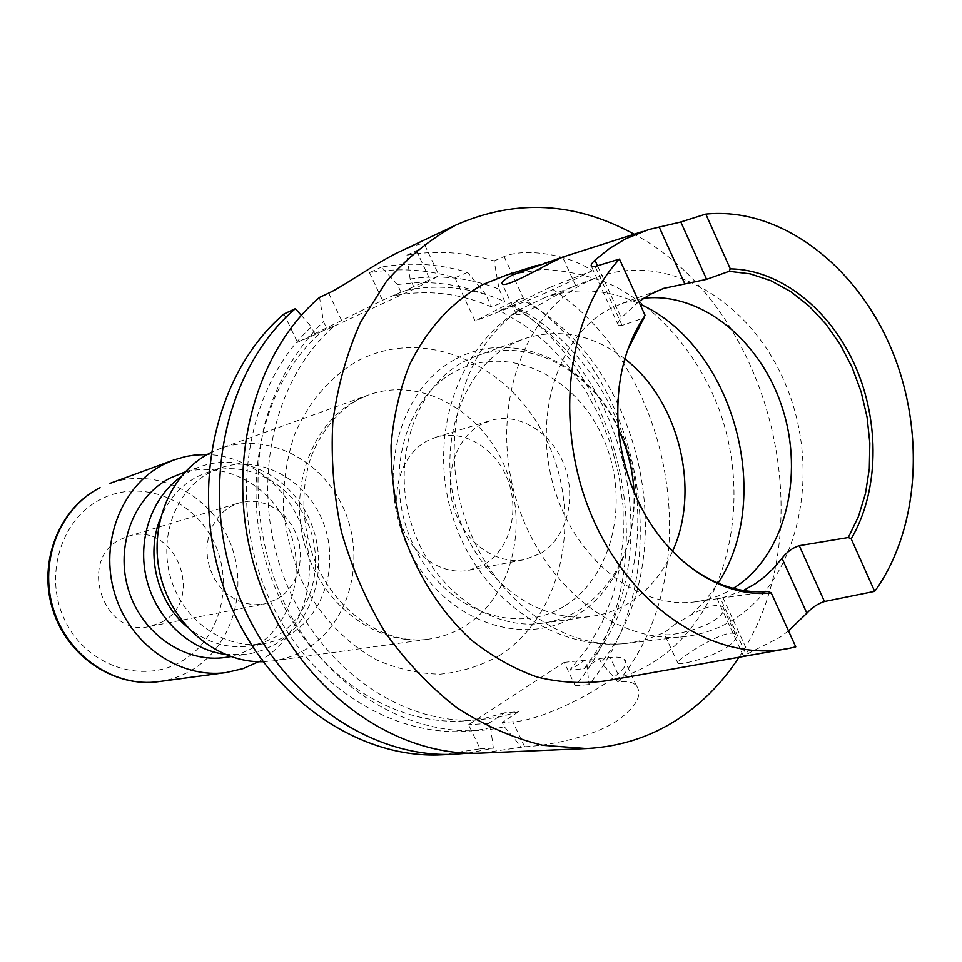 <?xml version="1.0" encoding="UTF-8"?>
<svg xmlns="http://www.w3.org/2000/svg" width="962" height="962" viewBox="0 0 962 962"><rect width="100%" height="100%" fill="white"/><g stroke="black" fill="none" stroke-linecap="round" stroke-linejoin="round"><path stroke-width="0.72" stroke-dasharray="4.81 3.61" d="M276.948 599.254L284.932 593.362L291.522 585.702L296.44 576.623L299.483 566.534L300.529 555.856L299.531 545.069L296.549 534.619L291.69 524.963L285.185 516.522L277.284 509.656L268.338 504.689L258.73 501.827L248.869 501.214L239.201 502.91L231.505 506.096L223.605 511.543L216.931 518.746L211.796 527.392L208.405 537.133L206.926 547.558L207.431 558.225L209.896 568.662L214.213 578.439L220.19 587.121L227.585 594.36L236.051 599.843L245.25 603.354L254.774 604.749L264.237 603.992L276.948 599.254M161.796 622.065C206.349 599.747 174.928 519.997 127.814 536.411L120.743 539.309C77.044 559.439 103.716 638.167 150.096 626.358L161.796 622.065M262.758 661.724L273.1 660.894C284.776 659.223 295.671 655.387 305.784 649.398C349.17 623.761 366.017 561.135 344.685 510.93C323.857 460.485 268.037 431.168 220.478 448.448L210.943 452.549M210.329 472.222C175.673 489.947 157.828 537.71 171.272 579.858C184.391 622.113 225.95 650.047 264.045 643.722L277.236 640.355L289.562 634.583C325.421 613.696 339.79 562.229 322.486 520.634C305.603 478.86 259.788 454.329 220.49 467.869L210.329 472.222M186.784 626.599C206.133 642.676 227.297 649.109 250.276 645.899L263.347 642.556L275.565 636.856C311.111 616.221 325.397 565.391 308.297 524.35C291.606 483.116 246.224 458.958 207.299 472.378L197.234 476.683C180.279 485.738 167.917 499.867 160.149 519.071M224.699 654.268L247.318 654.136L251.551 653.39L263.865 649.771L275.433 644.179C313.985 621.692 329.317 566.534 310.63 522.138C292.4 477.549 243.049 451.575 200.83 466.462L190.632 470.863L180.772 476.911M225.938 657.347L240.26 653.775L253.643 647.57C291.654 625.516 306.866 571.44 288.516 527.958C270.599 484.295 222.006 458.934 180.423 473.605M258.562 661.712L260.137 660.81C299.002 637.902 317.857 585.93 305.748 539.057C293.831 492.147 252.321 455.735 207.239 454.521M410.113 278.968C440.247 274.447 469.889 277.826 499.05 289.117L494.155 260.894C465.283 252.044 436.195 250.132 406.89 255.158L410.113 278.968L413.684 286.58L439.105 275.733L416.63 287.782L327.188 329.389L323.472 321.585L319.54 297.39M545.081 297.498L521.524 308.586L516.666 312.301L516.414 314.442C519.468 317.388 547.113 300.096 564.081 290.897L573.52 286.448L545.081 297.498C576.659 286.868 608.261 289.045 639.922 304.04M674.29 624.723L691.233 614.802C706.866 606.18 717.411 603.523 722.871 606.842C725.372 609.956 722.799 614.297 715.139 619.865C699.338 630.567 667.171 636.495 664.55 634.403L664.826 632.347L674.29 624.723M727.512 646.813C735.136 641.221 737.806 637.084 735.509 634.415C730.747 628.799 703.27 643.061 687.83 654.016C679.857 659.307 676.575 662.433 677.969 663.395C680.411 665.283 711.808 657.647 727.512 646.813M737.301 617.087C800.624 574.122 820.887 470.274 786.375 386.327C752.609 302.044 667.905 250.06 596.488 277.573L584.439 283.032C522.45 314.49 489.947 409.331 515.476 497.077C540.44 585.004 617.291 645.358 685.401 636.507C704.232 634.198 721.524 627.729 737.301 617.087M643.746 298.256L622.426 303.258L609.571 309.006C558.164 335.858 532.214 415.404 554.16 488.059C575.625 560.87 639.826 610.257 696.344 601.683C709.535 599.783 721.825 595.346 733.224 588.359M624.807 358.862C592.544 334.247 558.79 327.621 523.544 338.985L511.195 344.468C461.796 370.033 436.556 444.155 456.998 511.423C476.972 578.859 537.926 624.446 592.219 616.245C606.06 614.249 618.879 609.463 630.687 601.863C648.869 589.862 662.806 573.039 672.498 551.394M618.626 429.665C592.159 370.659 529.088 336.135 476.551 355.952L464.454 361.303C416.113 386.231 391.281 457.756 410.99 522.486C430.267 587.373 489.598 631.168 542.748 623.172C556.289 621.224 568.843 616.57 580.435 609.211C617.388 583.032 635.233 543.855 633.982 491.666M541.053 553.258C566.774 537.71 576.911 498.124 564.237 465.259C551.839 432.263 518.71 411.784 490.211 420.622L480.76 424.627C455.387 438.383 443.302 476.358 454.353 509.74C465.139 543.217 496.705 565.187 524.639 559.607L541.053 553.258M484.776 564.141C509.884 549.17 519.925 511.183 507.708 479.713C495.767 448.124 463.576 428.667 435.834 437.265L426.635 441.149C401.912 454.449 390.043 490.848 400.637 522.763C410.99 554.761 441.582 575.685 468.783 570.274L484.776 564.141M606.866 680.711C625.096 676.995 641.955 669.937 657.455 659.523C729.208 611.026 753.583 497.871 717.411 404.966C696.187 352.537 658.886 309.163 613.479 285.654C590.235 275.661 566.438 270.274 542.087 269.492L506.397 275.132M788.491 630.856L779.917 637.313L743.41 655.904L746.62 655.507L720.37 598.208L717.183 598.725L722.943 597.63L743.349 590.524M795.754 646.837L746.62 655.507M494.155 260.894L504.16 256.577C524.35 247.751 568.061 253.956 592.183 270.767L549.759 287.446C673.52 365.897 710.136 571.476 617.977 681.95L621.5 681.637C628.595 681.072 633.621 682.539 636.567 686.026C642.544 694.756 636.676 705.916 618.975 719.528C593.025 737.89 544.937 745.983 524.627 746.728L481.758 753.066M413.684 286.58L406.277 290.247C439.754 283.802 472.607 287.59 504.834 301.611L499.05 289.117M406.277 290.247L393.662 295.779C426.9 289.358 459.523 293.049 491.534 306.866L504.834 301.611M393.662 295.779L401.01 292.147L397.474 284.62C427.405 280.086 456.842 283.393 485.798 294.516L491.534 306.866M397.474 284.62L381.529 267.039C410.413 262.001 439.105 263.78 467.58 272.354L485.798 294.516M467.58 272.354L454.966 277.79C426.683 269.348 398.196 267.64 369.492 272.667L381.529 267.039M406.89 255.158L416.462 250.685C421.524 248.268 424.302 246.404 424.807 245.094C424.988 242.111 416.943 244.156 400.673 251.214M738.972 657.262C826.214 528.571 771.404 307.287 634.186 234.211M549.759 287.446L523.051 300.409C643.325 363.66 685.569 557.527 601.226 662.71L599.29 658.585L583.934 668.686L569.769 670.141L585.028 660.124L586.952 664.213L588.984 684.571C680.302 576.31 644.54 374.663 522.438 298.184L509.644 305.651C629.124 368.073 670.911 560.076 586.952 664.213M617.977 681.95L601.226 662.71M468.001 753.138L493.35 748.183L490.596 727.585L488.576 723.376L504.725 712.782L518.518 711.772L502.272 722.462L504.304 726.719C422.883 746.44 325.36 693.47 281.698 597.354C257.84 542.7 251.767 480.315 264.574 424.603C276.262 383.116 295.899 348.773 323.472 321.585M504.304 726.719L521.236 746.885M523.051 300.409L513.191 305.519C573.352 335.834 618.975 400.384 633.212 472.114C647.149 543.891 629.016 619.925 583.934 668.686M518.518 711.772L498.989 717.123L478.775 719.877C401.19 725.925 316.775 666.413 283.249 575.312C249.386 484.367 273.088 377.886 334.992 325.529L327.188 329.389M504.725 712.782L485.317 718.097L465.235 720.827C388.179 726.815 304.485 667.989 271.308 577.934C237.794 488.035 261.375 382.708 322.847 330.808L334.992 325.529M513.191 305.519L499.843 310.726L524.53 325.372L547.294 343.759L567.676 365.476L585.329 390.019L599.915 416.907L611.195 445.598L618.963 475.517L623.051 506.084L623.388 536.736L619.925 566.846L612.71 595.827L601.815 623.087L587.421 648.051L569.769 670.141M490.596 727.585C409.692 747.113 312.975 694.744 269.745 599.735C226.058 505.014 245.947 386.219 311.435 326.924L315.115 334.644L322.847 330.808M499.843 310.726L509.644 305.651M301.322 315.416L311.435 326.924M454.966 277.79L475.12 321.031L509.451 303.283L522.438 298.184M441.438 754.809L480.122 748.809L468.578 724.699L564.201 662.385L575.216 685.81C666.125 578.607 630.759 378.836 509.451 303.283M283.946 314.009L297.486 342.304L382.503 300.264L401.01 292.147M369.492 272.667L382.503 300.264M575.216 685.81L588.984 684.571M493.35 748.183L480.122 748.809M720.37 598.208L768.385 591.486M627.681 349.879C619.877 371.524 616.498 394.961 617.508 420.202C618.867 448.292 625.504 475.072 637.409 500.553C648.292 523.352 662.241 542.496 679.232 557.996M638.828 301.635L621.248 317.809C618.169 321.464 617.219 324.002 618.398 325.409L622.089 325.445L643.253 318.133M315.115 334.644L297.486 342.304M599.29 658.585L610.173 657.407C617.183 656.661 621.825 657.286 624.097 659.307C640.776 669.155 549.206 720.923 512.746 721.765L502.272 722.462M564.201 662.385L585.028 660.124M488.576 723.376L468.578 724.699M592.183 270.767C566.75 283.537 544.348 293.819 524.963 301.611L475.12 321.031M357.046 400.024L368.482 394.997C420.707 376.058 482.106 410.509 505.471 468.29C529.401 525.817 511.904 597.065 464.694 626.154C453.667 632.936 441.75 637.253 428.944 639.093C378.667 646.62 323.244 606.902 305.615 547.835C287.566 488.912 311.303 423.376 357.046 400.024M499.386 655.567C562.602 615.464 583.032 517.664 547.486 442.111C512.842 366.101 426.9 325.589 359.163 360.149C331.06 375.805 308.357 401.791 294.42 434.968C286.832 458.165 283.141 482.563 283.345 508.176C285.894 533.85 292.268 558.525 302.465 582.19C320.214 616.209 346.224 643.301 376.683 659.932C397.534 669.047 418.698 673.785 440.151 674.17C461.255 672.041 481 665.836 499.386 655.567M100.878 499.254C60.317 519.384 42.989 577.633 65.669 621.909C87.758 666.498 142.773 684.283 181.349 661.459C220.274 639.285 234.68 583.754 213.66 541.498C193.218 498.953 141.125 478.463 100.878 499.254M158.718 681.625C170.154 680.05 180.856 676.382 190.813 670.634C232.9 646.38 249.663 587.409 229.257 540.488C209.367 493.338 155.483 466.582 109.644 483.513M328.667 293.133L342.676 322.667M691.233 614.802L705.651 600.168L718.025 583.152M565.476 605.375C614.538 574.494 630.483 496.608 602.284 436.231C574.795 375.457 507.515 343.674 455.747 371.248C403.547 397.847 382.311 481.12 413.708 545.731C444.348 610.774 516.895 637.169 565.476 605.375M516.666 312.301C462.073 350.072 438.371 440.416 465.476 519.648C492.171 599.061 563.804 651.394 627.669 643.265L646.741 639.381L664.826 632.347M622.089 325.445L595.165 266.474M597.498 265.765L621.248 317.809M722.943 597.63L748.568 653.607M416.462 250.685L429.918 279.461M621.5 681.637L610.173 657.407M524.627 746.728L512.746 721.765M504.16 256.577L524.963 301.611M273.1 660.894L428.944 639.093C385.774 645.827 333.862 612.265 313.011 555.964C301.852 522.691 300.926 490.476 310.221 459.343C319.011 434.415 336.676 411.748 358.032 399.603L368.482 394.997L220.478 448.448M127.814 536.411L239.201 502.91M250.276 645.899L264.045 643.722M230.82 656.613L247.318 654.136M575.829 285.967L562.614 257.131L561.123 257.6M735.509 634.415L722.871 606.842M573.52 286.448L596.488 277.573M476.551 355.952L523.544 338.985M456.613 358.573C514.754 327.994 589.117 363.167 619.023 429.16C649.795 494.708 632.755 579.605 578.198 614.273C523.713 650.011 442.736 620.911 409.247 549.975C374.783 479.605 398.052 388.323 456.613 358.573M435.834 437.265L490.211 420.622M789.093 648.364L783.321 649.386M622.426 303.258L663.552 288.408M478.775 719.877L465.235 720.827M696.344 601.683L717.472 598.725M637.409 500.553L638.095 500.937M617.508 420.202L617.929 419.552M648.484 229.629L642.893 231.421M548.701 261.58L536.087 265.62M468.783 570.274L524.639 559.607M542.748 623.172L592.219 616.245M685.401 636.507L627.669 643.265C553.006 652.188 477.2 595.995 452.693 516.822C427.489 437.866 456.301 346.837 521.524 308.586M743.398 655.916L717.183 598.725M618.398 325.409L591.522 266.546M677.969 663.395L664.55 634.403M516.414 314.442L502.356 284.079M424.807 245.094L439.105 275.733M636.567 686.026L624.097 659.307M185.077 471.969L200.83 466.462M207.299 472.378L220.49 467.869M150.096 626.358L264.237 603.992"/><path stroke-width="1.44" d="M210.943 452.549L210.065 452.994C170.07 473.256 147.944 526.887 160.654 576.599C173.076 626.382 217.989 662.974 262.758 661.724M160.149 519.071C145.647 554.809 157.275 601.767 186.784 626.599M180.772 476.911C151.395 497.823 136.917 540.307 146.657 579.473C156.325 618.662 188.961 649.47 224.699 654.268M185.077 471.969L170.382 477.934C133.802 496.464 114.743 546.272 128.619 590.295C142.172 634.439 185.738 663.708 225.938 657.347L230.82 656.613M207.239 454.521L195.082 455.002L185.474 456.577L173.761 459.992L163.72 464.381C121.513 485.533 99.11 542.76 114.755 593.758C130.014 644.877 180.002 679.148 226.407 672.498L243.013 668.626L258.562 661.712M634.186 234.211C575.384 202.008 516.257 198.809 456.782 224.627L399.699 251.671C375.865 262.951 343.254 286.496 328.667 293.133L319.54 297.39C249.302 357.431 221.861 478.908 259.908 583.513C297.607 688.275 393.205 757.635 481.758 753.066L586.567 748.544C622.246 746.668 654.533 735.641 683.429 715.475C705.266 700.059 723.773 680.651 738.972 657.262M512.674 274.94L562.602 257.094L551.118 262.65C534.018 271.729 505.459 287.277 502.356 284.079C500.685 282.612 504.136 279.557 512.674 274.94M733.224 588.359L736.267 586.411C785.232 553.775 804.28 476.202 782.575 408.646C761.231 340.969 701.514 291.642 643.746 298.256M672.498 551.394C701.021 489.562 678.895 400.24 624.807 358.862M633.982 491.666C632.828 470.021 627.705 449.35 618.626 429.665M643.253 318.133L645.093 315.416C625.685 344.023 616.63 378.727 617.929 419.552C619.312 448.003 626.034 475.132 638.095 500.937C666.077 561.327 721.993 598.52 771.247 592.929L795.754 646.837L789.093 648.364C718.434 663.275 633.838 611.026 593.638 520.274C553.114 429.773 565.608 317.207 619.48 259.091L595.165 266.474L591.522 266.546C590.464 265.452 591.606 263.323 594.949 260.161L609.655 248.4L625.396 238.913L648.484 229.629L680.807 221.981L706.601 279.353L663.552 288.408L650.504 294.252L638.828 301.635M536.087 265.62L506.397 275.132L483.273 284.331C452.02 301.647 427.453 328.451 409.559 364.742C399.615 389.923 393.434 416.907 391.053 445.671C390.981 474.903 394.853 503.872 402.693 532.575C417.592 575.36 440.307 611.026 470.851 639.586C491.822 656.337 513.985 668.843 537.349 677.104C560.918 682.779 584.09 683.982 606.866 680.711L783.321 649.386M706.601 279.353L729.112 271.32L730.314 268.867C780.41 269.54 830.218 309.511 855.23 366.029C880.182 422.607 878.967 491.774 851.19 538.864L848.316 537.517L858.465 516.51L865.511 493.338L869.323 468.638L869.84 443.025L867.075 417.171L861.086 391.702L852.055 367.256L840.175 344.456L825.745 323.881L809.09 306.072L790.62 291.522L770.79 280.663L750.095 273.833L729.112 271.32M743.349 590.524L755.459 583.597L763.756 577.428L773.352 568.494L782.01 558.297C787 551.875 792.748 547.679 799.278 545.682L848.316 537.517M456.782 224.627L455.784 225.108C430.146 239.105 407.034 257.864 386.459 281.373L360.606 322.21C346.849 352.994 337.59 386.255 332.816 422.017C330.832 458.573 333.718 495.214 341.462 531.962C351.924 568.037 366.618 601.707 385.558 633.008C406.577 662.277 430.399 687.241 456.998 707.876C484.656 725.637 513.263 738.107 542.784 745.285L586.567 748.544M468.001 753.138L454.401 754.244C367.087 758.729 273.136 690.969 236.243 588.636C198.99 486.459 226.142 367.652 295.394 308.658L301.322 315.416M295.394 308.658L283.946 314.009C215.175 372.498 188.179 490.043 225.036 591.065C261.568 692.255 354.713 759.258 441.438 754.809L454.401 754.244M643.975 317.881L627.681 349.879M679.232 557.996C707.479 582.768 737.193 593.927 768.385 591.486L771.247 592.929M619.48 259.091L645.093 315.416M799.278 545.682L824.47 601.515L874.686 591.353C920.514 528.09 925.624 426.96 889.67 344.997C853.787 263.095 778.691 206.782 705.795 214.093L680.807 221.981M824.47 601.515C818.109 603.475 812.241 607.359 806.865 613.191L788.491 630.856M874.686 591.353L851.19 538.864M705.795 214.093L730.314 268.867M100.108 487.674C60.005 507.671 38.636 561.111 53.235 608.561C67.472 656.108 114.634 687.926 158.718 681.625C113.937 687.974 66.643 656.036 52.477 608.742C37.927 561.555 59.283 508.08 99.94 487.746L100.108 487.674M718.025 583.152C775.059 496.753 733.116 345.995 639.922 304.04M684.631 283.429L659.15 226.948M594.949 260.161L597.498 265.765M806.865 613.191L782.01 558.297M158.718 681.625L226.407 672.498M642.893 231.421L562.602 257.094M109.644 483.513L173.761 459.992"/></g></svg>
